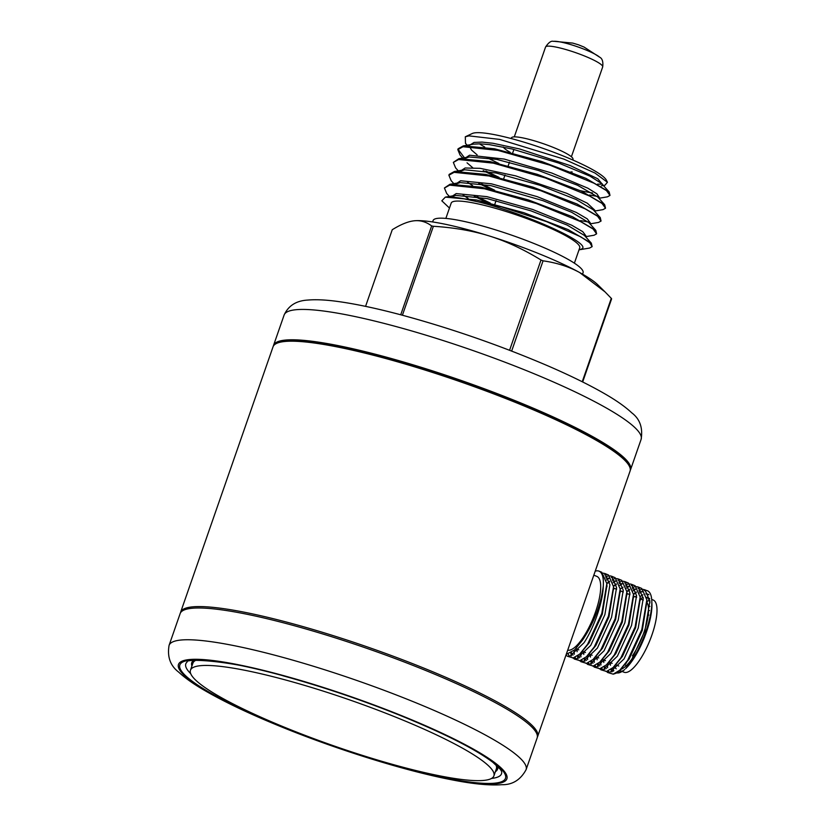 <?xml version="1.0" encoding="UTF-8"?>
<svg xmlns="http://www.w3.org/2000/svg" width="826" height="826" viewBox="0 0 826 826"><rect width="100%" height="100%" fill="white"/><g stroke="black" fill="none" stroke-linecap="round" stroke-linejoin="round"><path stroke-width="1.24" d="M495.827 764.742A160.667 24.305 19.2 0 1 496.364 768.82L493.907 775.882A160.667 24.305 -160.8 0 0 397.161 717.742A160.667 24.305 -160.8 0 0 190.455 670.206A160.667 24.305 -160.8 0 0 287.2 728.346A160.667 24.305 -160.8 0 0 493.907 775.882M423.335 669.525A189.02 28.59 -160.8 0 0 180.14 613.594L169.082 645.354A189.02 28.59 19.2 0 1 412.267 701.284A189.02 28.59 19.2 0 1 526.09 769.677L537.148 737.917A189.02 28.59 -160.8 0 0 423.335 669.525M593.822 575.164L596.878 576.403A39.689 12.256 112 0 1 598.871 600.543A39.689 12.256 112 0 1 582.464 638.467A39.689 12.256 112 0 1 567.699 650.176M180.45 612.913A189.02 28.59 19.2 0 1 180.636 612.19A189.02 28.59 19.2 0 1 192.499 606.862A189.02 28.59 19.2 0 1 396.656 657.517A189.02 28.59 19.2 0 1 537.643 736.503A189.02 28.59 19.2 0 1 537.334 737.195M276.586 343.41L278.486 342.522A187.502 28.363 19.2 0 1 286.736 340.611A187.502 28.363 19.2 0 1 475.848 385.907A187.502 28.363 19.2 0 1 628.462 464.398L629.391 466.267A189.02 28.59 -160.8 0 0 475.549 387.146A189.02 28.59 -160.8 0 0 284.918 341.479A189.02 28.59 -160.8 0 0 276.586 343.41A189.02 28.59 -160.8 0 0 273.045 346.806L180.636 612.19M537.643 736.503L630.052 471.13A189.02 28.59 -160.8 0 0 629.391 466.267M598.984 198.271L607.451 196.825L609.98 195.432L606.47 190.62L594.121 183.269L549.775 165.128L497.882 150.373L463.014 146.729L457.81 149.609L460.061 155.071L463.004 158.334M457.81 149.609L458.1 148.783L463.303 145.892L494.537 148.783L541.815 161.535L585.985 178.395L609.165 191.942L609.991 195.39M580.399 249.607L589.619 248.037L592.139 246.644L589.712 242.699L580.699 236.814L546.595 221.647L501.754 206.954L461.899 198.385A79.389 12.008 -160.8 0 0 445.348 197.125L476.602 199.975L523.901 212.716L568.112 229.597L591.333 243.154L592.139 246.644M585.603 236.68L594.07 235.234L596.599 233.841L593.099 229.029L580.75 221.678L536.394 203.537L484.501 188.782L449.643 185.138L444.429 188.018L446.69 193.48L449.623 196.743M444.45 187.956L449.933 184.301L481.166 187.192L528.444 199.944L572.614 216.804L595.794 230.351L596.62 233.799M590.063 223.877L598.53 222.431L601.06 221.038L597.549 216.226L585.2 208.875L540.844 190.734L488.951 175.969L454.094 172.335L448.89 175.215L451.151 180.677L454.083 183.94M448.89 175.215L449.179 174.389L454.393 171.498L485.626 174.389L532.915 187.141L577.075 204.001L600.244 217.548L601.06 221.038M594.524 211.074L602.99 209.628L605.52 208.235L602.009 203.423L589.661 196.072L545.294 177.931L493.411 163.166L458.554 159.532L453.35 162.412L455.601 167.874L458.544 171.137M453.371 162.35L458.843 158.695L490.076 161.586L537.354 174.338L581.525 191.198L604.704 204.745L605.52 208.235M474.289 196.216L485.894 201.988M490.2 203.02L477.015 196.65M478.739 183.413L490.355 189.185M580.564 220.604L588.215 221.967M494.66 190.217L481.465 183.847M483.2 170.61L494.815 176.382M499.121 177.414L485.925 171.044M464.801 158.251L457.986 149.207M451.925 196.733L455.684 195.37L487.206 198.601L530.922 210.847L567.173 225.085L584.364 235.4L591.333 243.154M585.582 236.752L585.902 235.833L582.774 231.683L571.86 225.291L532.729 209.484L486.958 196.65L456.179 193.583L451.409 196.733M456.386 183.93L460.134 182.567L491.036 185.664L542.961 200.677L571.613 212.272L588.824 222.597L595.794 230.351M590.043 223.949L590.363 222.999L587.245 218.849L576.331 212.458L537.199 196.65L491.429 183.826L460.629 180.76L455.859 183.93M460.846 171.127L464.594 169.764L496.137 173.006L539.853 185.251L576.094 199.489L593.285 209.794L600.244 217.548M594.493 211.146L594.813 210.217L587.317 203.206L566.708 193.294L515.672 175.876L480.185 168.339L465.121 167.998L460.319 171.127M465.296 158.324L469.044 156.961L496.787 159.397L538.573 170.528L577.488 185.241L597.756 196.96M598.953 198.343L599.284 197.404L596.888 193.821L587.802 188.173L551.737 173.016L504.252 159.077L469.591 155.216M468.125 198.416L463.118 195.06M472.586 185.613L467.578 182.257M469.571 155.205L464.78 158.324M467.031 162.815L472.668 167.678M474.01 142.444L469.24 145.521M469.292 145.965L471.491 150.012L477.139 154.875M465.296 136.786L472.317 133.492A71.831 10.862 19.2 0 1 475.487 132.769A71.831 10.862 19.2 0 1 547.927 150.115A71.831 10.862 19.2 0 1 606.387 180.182L607.43 182.278L594.968 173.037L563.91 159.108L499.647 139.398L468.982 135.877L465.306 136.806L465.482 143.342L467.454 145.531M602.381 184.022A71.831 10.862 19.2 0 1 602.123 184.053A71.831 10.862 19.2 0 1 597.621 184.115M603.434 185.468L604.952 185.21L607.43 182.278M510.798 138.438L511.759 137.508A32.513 4.915 19.2 0 1 513.586 136.92A32.513 4.915 19.2 0 1 547.545 145.2A32.513 4.915 19.2 0 1 572.986 158.829L573.161 160.151M574.38 263.174L579.718 247.841A68.042 10.294 -160.8 0 0 528.96 219.396A68.042 10.294 -160.8 0 0 455.467 201.162A68.042 10.294 -160.8 0 0 451.192 203.082L445.854 218.415M432.618 221.946L433.113 220.521A79.389 12.008 19.2 0 1 438.1 218.291A79.389 12.008 19.2 0 1 523.839 239.561A79.389 12.008 19.2 0 1 583.053 272.745L582.557 274.16M630.238 470.397A189.02 28.59 -160.8 0 0 630.548 469.715A189.02 28.59 -160.8 0 0 489.56 390.729A189.02 28.59 -160.8 0 0 285.404 340.075A189.02 28.59 -160.8 0 0 273.54 345.392A189.02 28.59 -160.8 0 0 273.354 346.125M449.468 208.049L441.817 200.811L445.348 197.125M578.954 250.02L581.008 249.194C596.93 244.579 511.17 206.748 461.899 198.385M572.129 171.901A37.8 5.72 19.2 0 1 570.787 171.963M510.272 152.366A37.8 5.72 19.2 0 1 503.271 147.018M484.717 147.007A71.831 10.862 19.2 0 1 479.379 143.807M580.42 190.703A79.389 12.008 -160.8 0 0 592.5 192.954M487.123 157.714L498.883 163.496M473.505 144.158L480.278 143.827L489.436 144.633L512.017 148.969L558.727 163.073L590.032 176.175L602.288 183.93M603.414 185.54L597.797 178.798L570.239 165.603L519.544 148.948L492.967 143.27L482.064 142.093L474.062 142.433M589.485 194.998L597.177 196.371M582.671 381.963L611.622 298.816A117.189 17.728 -160.8 0 0 611.292 298.341L604.962 291.826L579.635 272.528C569.052 266.705 556.858 262.802 543.074 260.83A117.189 17.728 -160.8 0 0 541.009 259.994L509.57 350.276M541.009 259.994C523.477 249.287 506.359 241.316 489.653 236.081C472.957 230.857 454.197 227.584 433.382 226.283A117.189 17.728 -160.8 0 0 431.657 225.942L400.724 314.778M402.407 315.233L433.382 226.283M431.657 225.942C426.278 221.905 420.527 220.191 414.415 220.779L414.177 220.8A102.073 15.436 19.2 0 1 414.415 220.779C408.292 221.368 400.909 224.352 392.247 229.731L365.567 306.363M611.292 298.341L582.237 381.746M511.645 351.071L543.074 260.83M414.415 220.779A102.073 15.436 19.2 0 1 489.653 236.081A102.073 15.436 19.2 0 1 579.635 272.528A102.073 15.436 19.2 0 1 597.714 284.712L604.962 291.815M413.496 220.883A102.073 15.436 19.2 0 1 414.187 220.8L414.177 220.8M648.565 610.197L649.504 610.579M648.833 615.081L648.255 614.843M651.704 599.418L653.252 600.048A38.936 12.018 112 0 1 655.214 623.723A38.936 12.018 112 0 1 639.107 660.934A38.936 12.018 112 0 1 624.022 672.23L622.463 671.6M646.892 601.71A38.936 12.018 112 0 1 649.246 600.347M649.969 602.866A38.936 12.018 -68 0 0 646.624 597.363L649.701 598.602M643.186 597.415A38.936 12.018 -68 0 0 640.377 598.912M614.523 666.107A38.936 12.018 -68 0 0 616.186 668.781M620.481 669.545A38.936 12.018 -68 0 0 632.437 658.229M612.685 667.935A42.343 13.071 -68 0 0 613.863 670.743M616.506 672.829A42.343 13.071 -68 0 0 624.683 669.514M644.869 589.712L649.917 601.029L644.869 630.878L630.723 661.595L625.643 668.647A42.343 13.071 -68 0 0 632.479 660.397A42.343 13.071 -68 0 0 651.92 603.744L651.807 600.998A45.368 14.001 -68 0 0 647.46 590.766L643.227 589.351M648.864 594.772A42.343 13.071 -68 0 0 645.901 593.894M642.865 594.823A42.343 13.071 -68 0 0 640.14 596.62M641.059 589.568L638.952 590.353M636.185 592.025L633.501 594.224M625.819 668.306A45.368 14.001 -68 0 0 630.981 661.698A45.368 14.001 -68 0 0 651.807 600.998M646.138 590.456A45.368 14.001 -68 0 0 644.363 590.6M641.998 591.499A45.368 14.001 -68 0 0 639.675 592.985M636.588 595.691A45.368 14.001 -68 0 0 635.421 596.899M623.723 670.475L613.615 674.078M611.839 671.972L610.93 669.39M610.404 665.209L610.393 662.628M603.837 659.974L603.785 662.462M604.116 666.799L604.838 669.432M606.088 671.486L609.598 672.694L624.064 658.9L638.199 628.173L643.247 598.334L638.209 587.018L636.567 586.646M638.209 587.018L641.792 588.473L646.841 599.79L641.792 629.629L627.646 660.346L619.768 670.237L613.181 674.15L607.482 672.457M609.474 672.715L608.421 670.888M607.616 667.728L607.358 663.939M634.389 586.873L632.282 587.647M629.515 589.32L626.831 591.53M629.03 594.317L629.939 593.429M633.108 590.776L635.504 589.289M637.982 588.318L639.861 588.091M597.167 657.269L597.105 659.788M597.446 664.094L598.169 666.737M599.418 668.792L602.928 670L617.394 656.195L631.539 625.478L636.588 595.629L631.539 584.323L629.897 583.951M631.539 584.323L635.122 585.768L640.171 597.084L635.122 626.934L620.987 657.651L613.109 667.542L606.521 671.445L600.812 669.762M602.804 670.01L601.762 668.193M600.946 665.023L600.688 661.234M627.729 584.168L625.623 584.953M622.37 591.612L623.279 590.724M626.438 588.081L628.834 586.594M631.312 585.624L633.191 585.386M590.507 654.574L590.435 657.083L590.322 654.502M590.786 661.399L591.509 664.032M592.758 666.086L596.269 667.294L610.734 653.5L624.869 622.773L629.918 592.934L624.879 581.618L623.238 581.246M624.869 581.618L628.462 583.073L633.501 594.39L628.462 624.229L614.317 654.946L606.439 664.837L599.852 668.75L594.152 667.067M596.145 667.315L595.092 665.488M594.286 662.328L594.028 658.539M621.059 581.473L618.953 582.258M616.186 583.93L613.501 586.13M615.7 588.917L616.609 588.029M619.779 585.376L622.174 583.889M624.652 582.929L626.531 582.691M583.837 651.879L583.775 654.388M584.116 658.704L584.839 661.337M586.088 663.392L589.599 664.6L604.064 650.795L618.209 620.078L623.258 590.239L618.209 578.923L616.568 578.551M618.209 578.923L621.792 580.368L626.841 591.684L621.792 621.534L607.647 652.251L599.769 662.142L593.192 666.045L587.482 664.362M589.475 664.61L588.422 662.793M587.616 659.633L587.358 655.844M614.399 578.768L612.293 579.553M609.526 581.225L606.831 583.435M613.109 582.681L615.504 581.194M617.982 580.224L619.861 579.986M577.178 649.174L577.085 651.714M577.446 655.999L578.169 658.642M579.429 660.686L582.939 661.894L597.394 648.1L611.539 617.383L616.588 587.534L611.539 576.218L609.898 575.846M611.539 576.218L615.133 577.673L620.171 588.99L615.122 618.829L600.987 649.556L593.109 659.447L586.522 663.35L580.823 661.667M582.805 661.915L581.762 660.088M580.957 656.928L580.688 653.139M607.73 576.073L605.623 576.858M606.449 579.976L608.845 578.489M611.312 577.529L613.202 577.291M570.735 652.963L571.509 655.937M572.759 657.992L576.269 659.2L590.735 645.395L604.88 614.678L609.918 584.839L604.88 573.523L603.238 573.151M608.463 574.979L613.532 586.718L608.463 616.134L594.317 646.851L586.439 656.742L579.852 660.655L574.153 658.962M576.145 659.21L575.092 657.393M574.287 654.233L574.029 650.444M604.653 574.824L606.532 574.597M565.975 655.152L567.493 656.267L569.599 656.494L584.065 642.7C594.018 627.584 602.99 601.978 603.29 585.985A45.368 14.001 -68 0 0 599.005 571.148A45.368 14.001 -68 0 0 595.216 571.169M599.005 571.148L601.803 572.273L606.842 583.59L601.793 613.429L587.658 644.156L579.78 654.047L573.192 657.95L567.493 656.267M569.475 656.515L568.216 654.109M574.504 650.01L582.495 640.15C593.904 623.021 600.832 604.962 603.29 585.985M610.321 662.597L610.455 665.167M611.354 669.06L613.006 671.321M620.801 669.215L629.154 659.045L642.298 630.352L646.892 601.648M642.132 591.87L639.355 591.612M636.288 592.655L633.511 594.441M603.651 659.902L603.682 660.965M604.684 666.365L606.336 668.626M614.131 666.52L622.484 656.35L635.628 627.657L640.222 598.943M635.462 589.175L632.685 588.907M629.629 589.96L626.841 591.736M596.992 657.197L597.126 659.767M598.024 663.66L599.676 665.921M607.471 663.825L615.814 653.645L628.958 624.952L633.563 596.248M628.793 586.47L626.025 586.212M622.959 587.255L620.181 589.041M591.354 660.965L593.006 663.226M600.801 661.12L609.154 650.95L622.298 622.257L626.893 593.553M622.133 583.775L619.355 583.507M616.289 584.56L613.512 586.346M583.662 651.797L583.786 654.368M584.694 658.26L586.346 660.521M594.142 658.425L602.484 648.245L615.628 619.552L620.233 590.848M615.463 581.07L612.696 580.812M609.629 581.855L606.842 583.641M576.992 649.102L577.023 650.165M578.024 655.565L579.676 657.826M587.472 655.72L595.825 645.55L608.968 616.857L613.563 588.153M608.803 578.376L606.026 578.107M571.262 652.633L573.017 655.121M580.802 653.025L589.155 642.855L602.299 614.152L606.903 585.448M566.244 654.378L574.566 649.948L582.495 640.15M190.455 670.206L192.912 663.154A160.667 24.305 19.2 0 1 195.865 660.284M626.521 662.855A35.157 10.852 112 0 1 625.045 664.114M618.788 666.024A35.157 10.852 112 0 1 618.777 666.024L615.711 664.785M646.892 602.299A35.157 10.852 112 0 1 632.396 655.823M402.179 715.894A173.894 26.308 -160.8 0 0 189.361 659.551A173.894 26.308 -160.8 0 0 283.163 727.365A173.894 26.308 -160.8 0 0 495.972 783.719A173.894 26.308 -160.8 0 0 402.179 715.894M497.438 766.198A161.906 24.491 19.2 0 1 495.363 771.68M190.713 673.665A167.141 25.286 19.2 0 1 187.161 661.946C184.632 658.549 229.442 659.561 284.103 676.112C323.183 686.912 362.263 700.169 401.353 715.905C445.152 733.839 475.662 749.327 492.895 762.357L500.35 769.326L501.619 771.453A167.141 25.286 19.2 0 1 491.553 778.433M283.679 727.324A172.386 26.071 19.2 0 1 190.692 660.088A172.386 26.071 19.2 0 1 401.663 715.946A172.386 26.071 19.2 0 1 494.64 783.182A172.386 26.071 19.2 0 1 283.679 727.324M602.691 66.916A30.242 4.574 -160.8 0 0 580.131 54.279A30.242 4.574 -160.8 0 0 547.473 46.173A30.242 4.574 -160.8 0 0 545.573 47.02C548.536 42.539 551.148 40.65 553.41 41.352L554.039 41.3A25.73 3.893 19.2 0 1 577.663 46.834A25.73 3.893 19.2 0 1 599.614 57.17C602.288 58.45 603.31 61.692 602.691 66.916L571.396 156.764M553.699 41.321A25.73 3.893 19.2 0 1 554.039 41.3L572.748 43.097L578.437 44.79L584.054 47.061L599.614 57.17M641.11 439.37A189.02 28.59 -160.8 0 0 500.133 360.373A189.02 28.59 -160.8 0 0 295.976 309.719A189.02 28.59 -160.8 0 0 284.113 315.047C288.398 305.661 296.307 300.664 307.861 300.065C316.492 299.322 327.241 299.9 340.116 301.8C357.503 304.309 378.071 308.738 401.839 315.078C451.378 328.511 499.864 345.351 547.287 365.598C569.94 375.376 588.959 384.699 604.343 393.548C616.093 400.269 625.22 406.691 631.714 412.793C639.892 418.947 643.02 427.806 641.11 439.37L630.548 469.715M191.911 666.014A161.906 24.491 19.2 0 1 193.697 660.418M169.082 645.354C167.11 656.856 170.321 665.787 178.726 672.158C184.673 677.702 192.768 683.494 203.02 689.514C223.278 701.429 249.731 714.015 282.399 727.272C337.896 749.832 404.348 770.555 450.273 779.517C472.059 783.905 489.26 785.64 501.867 784.7C512.461 784.907 520.535 779.899 526.09 769.677M273.54 345.392L284.113 315.047M455.673 195.37L445.41 197.115M460.134 182.567L449.871 184.312M464.594 169.764L454.331 171.509M469.116 156.95L458.791 158.706M597.735 196.98L604.704 204.745M473.597 144.147L463.252 145.903M602.113 184.095L609.165 191.942M603.259 185.499L601.369 185.819M514.278 136.879L545.573 47.02M624.601 664.713L626.5 665.477M648.203 605.747L649.876 606.429M622.112 671.455L619.572 670.423M604.88 573.523L608.463 574.968M610.342 663.66L610.414 665.219M583.683 652.86L583.745 654.409M574.576 649.959L575.102 649.453M606.862 584.013L606.976 586.77M579.78 654.047L581.772 652.148M613.532 586.718L613.646 589.465M586.439 656.742L588.442 654.853M620.192 589.413L620.316 592.159M593.109 659.447L595.102 657.548M626.862 592.118L626.975 594.865M599.769 662.142L601.772 660.253M633.521 594.813L633.645 597.559M606.439 664.837L608.432 662.948M640.191 597.518L640.305 600.265M613.109 667.542L615.102 665.653M646.861 600.213L646.975 602.959M619.768 670.237L621.761 668.348M494.836 204.198L496.075 200.646M503.757 178.592L504.996 175.04M508.217 165.789L509.456 162.216M512.678 152.986L513.917 149.423M575.867 648.647L578.799 649.835M582.382 651.291L585.469 652.53M589.052 653.986L592.128 655.235M595.722 656.68L598.798 657.93M602.381 659.385L605.458 660.635M609.051 662.08L612.128 663.33M613.563 588.05L616.64 589.299M620.233 590.755L623.31 591.994M626.893 593.45L629.97 594.699M633.563 596.145L636.639 597.394M640.222 598.85L643.309 600.099"/></g></svg>
